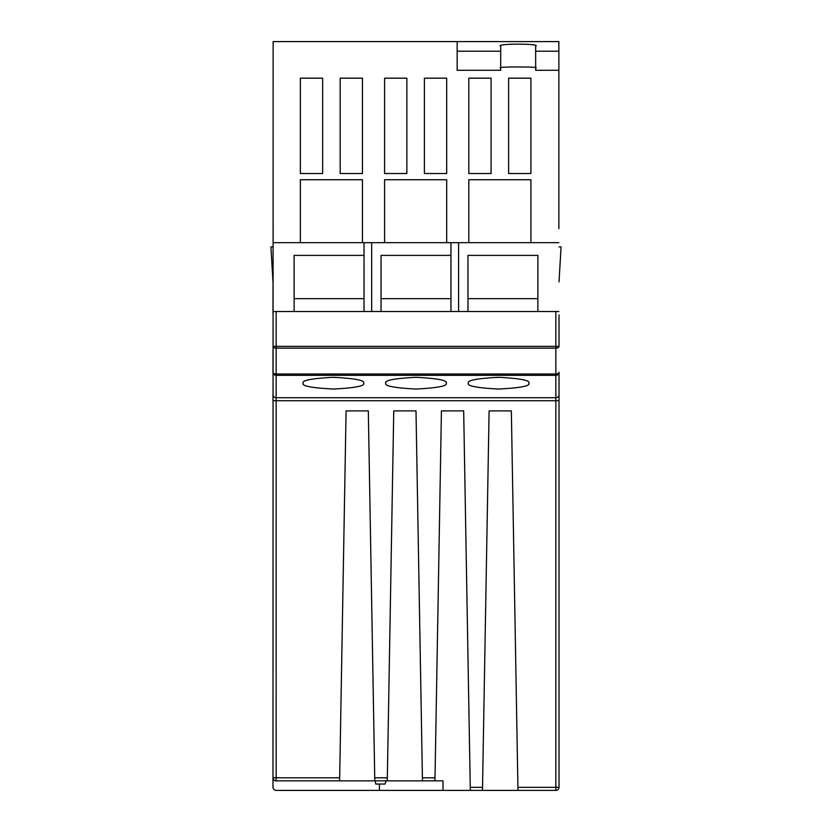 <?xml version="1.0" encoding="UTF-8"?>
<svg xmlns="http://www.w3.org/2000/svg" width="832" height="832" viewBox="0 0 832 832"><rect width="100%" height="100%" fill="white"/><g stroke="black" fill="none" stroke-linecap="round" stroke-linejoin="round"><path stroke-width="1.25" d="M517.92 787.332L511.347 410.904L489.102 410.904L482.466 790.4L470.309 790.4L555.849 790.4L517.982 790.4L517.92 787.332L555.849 787.332L555.849 400.733L276.151 400.733L276.151 777.795L339.674 777.795L339.612 780.863L374.785 780.863L368.326 410.904L346.081 410.904L339.674 777.795M528.83 383.188C530.546 385.965 520.478 387.92 498.638 389.054C476.788 387.92 466.721 385.965 468.437 383.188C466.721 380.411 476.788 378.456 498.638 377.322C520.478 378.456 530.546 380.411 528.83 383.188M446.191 383.188C447.907 385.965 437.85 387.92 416 389.054C394.15 387.92 384.093 385.965 385.809 383.188C384.093 380.411 394.15 378.456 416 377.322C437.85 378.456 447.907 380.411 446.191 383.188M363.563 383.188C365.279 385.965 355.212 387.92 333.362 389.054C311.522 387.92 301.454 385.965 303.17 383.188C301.454 380.411 311.522 378.456 333.362 377.322C355.212 378.456 365.279 380.411 363.563 383.188M272.979 726.617L272.979 787.218A3.182 3.182 0 0 0 276.151 790.4L470.309 790.4L463.674 410.904L441.428 410.904L434.959 780.863L422.458 780.863L416 410.904L393.754 410.904L387.286 780.863L375.138 780.863L375.752 784.046L385.008 784.046L386.162 780.863M272.979 787.218L273.135 41.6L558.865 41.6L558.865 228.613M500.698 51.21L500.698 70.283L457.163 70.283L457.163 51.21L500.698 51.21L500.698 46.197C494.489 43.472 541.871 43.472 535.662 46.197L535.662 51.21L558.865 51.21M273.135 311.522L558.865 311.522M364.031 255.382L294.112 255.382L294.112 311.522M558.865 242.674L364.031 242.674L364.031 311.522M450.965 255.382L381.035 255.382L381.035 311.522M450.965 242.674L450.965 311.522M537.888 311.522L537.888 255.382L467.969 255.382L467.969 311.522M364.031 242.674L273.135 242.674M272.979 351.062L272.979 373.121M272.979 394.597L272.979 400.618L276.151 400.733L276.151 397.717L555.849 397.717L555.849 375.336L276.151 375.336L276.151 397.717A3.182 3.12 180 0 1 272.979 394.597M272.979 314.933L273.135 228.613M559.021 373.121L559.021 400.618L559.021 373.121M559.021 314.933L559.021 346.362A3.182 1.778 180 0 1 555.849 348.14L276.151 348.14A3.182 1.778 180 0 1 272.979 346.362L555.849 346.362L555.849 311.522M559.021 394.597A3.182 3.12 180 0 1 555.849 397.717L555.849 400.733L559.021 400.618L559.021 787.218L555.849 787.332L555.849 790.4A3.182 3.182 0 0 0 559.021 787.218M384.582 173.524L406.858 173.524L406.858 78.177L384.582 78.177L384.582 173.524M446.69 78.177L424.403 78.177L424.403 173.524L446.69 173.524L446.69 78.177M362.461 78.177L340.184 78.177L340.184 173.524L362.461 173.524L362.461 78.177M300.362 173.524L322.639 173.524L322.639 78.177L300.362 78.177L300.362 173.524M362.461 242.674L362.461 179.743L300.362 179.743L300.362 242.674M446.69 242.674L446.69 179.743L384.582 179.743L384.582 242.674M530.91 242.674L530.91 179.743L468.811 179.743L468.811 242.674M530.91 173.524L530.91 78.177L508.633 78.177L508.633 173.524L530.91 173.524M468.811 78.177L468.811 173.524L491.088 173.524L491.088 78.177L468.811 78.177M482.466 790.4L470.309 790.4M443.019 790.4L443.019 780.863L434.959 780.863M276.151 780.863L339.612 780.863L276.151 780.863L276.151 777.795L272.979 777.691A3.182 3.182 0 0 0 276.151 780.863A3.182 3.182 0 0 1 272.979 777.691M387.286 780.863L422.458 780.863M559.021 281.882L561.07 246.917L559.021 246.917M272.979 281.882L270.93 246.917L272.979 246.917M371.665 311.522L371.665 242.674M458.588 311.522L458.588 242.674M537.888 298.646L467.969 298.646M450.965 298.646L381.035 298.646M364.031 298.646L294.112 298.646M535.662 51.21L535.662 70.283L558.865 70.283M500.698 67.922C494.489 66.633 541.871 66.633 535.662 67.922M457.163 41.6L457.163 51.21M276.151 311.522L276.151 373.994A3.182 1.778 180 0 1 272.979 372.226A3.182 3.12 180 0 0 276.151 375.336L276.151 373.994L555.849 373.994L555.849 346.362L559.021 346.362M559.021 372.226A3.182 1.778 180 0 1 555.849 373.994L555.849 375.336A3.182 3.12 180 0 0 559.021 372.226M374.733 777.795L387.348 777.795M422.406 777.795L435.022 777.795M470.246 787.332L482.529 787.332M379.454 784.046L379.454 790.4"/></g></svg>

